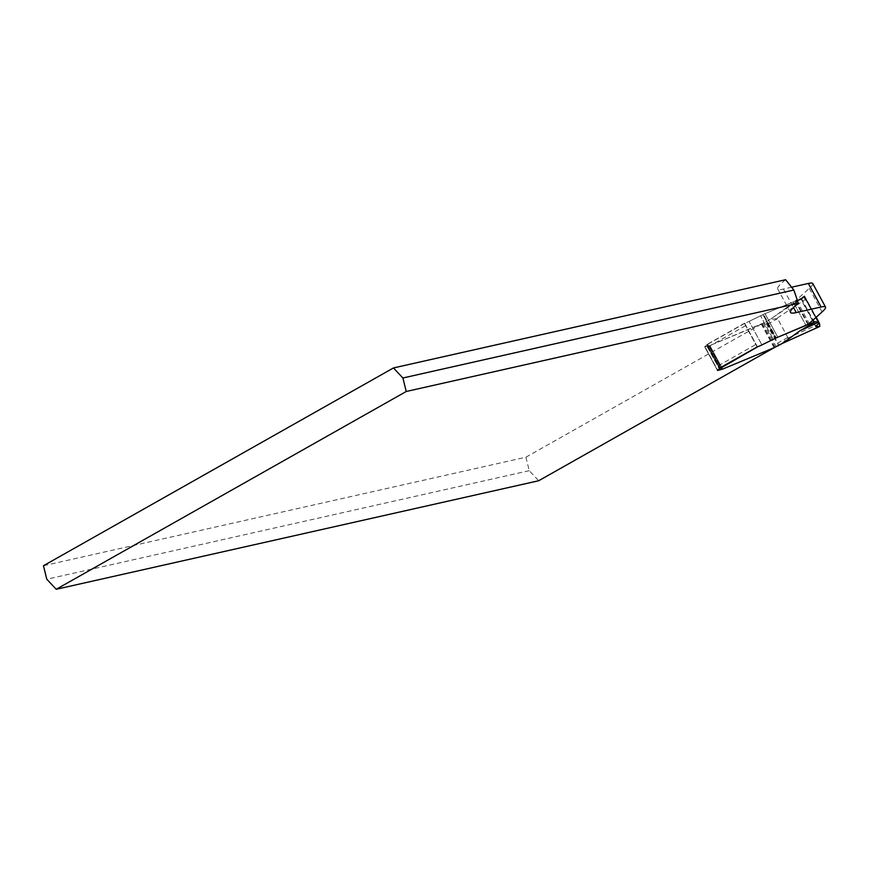 <?xml version="1.0" encoding="UTF-8"?>
<svg xmlns="http://www.w3.org/2000/svg" width="869" height="869" viewBox="0 0 869 869"><rect width="100%" height="100%" fill="white"/><g stroke="black" fill="none" stroke-linecap="round" stroke-linejoin="round"><path stroke-width="0.65" stroke-dasharray="4.34 3.26" d="M785.619 279.72A174.506 12.101 151.5 0 0 777.69 288.91A174.506 12.101 151.5 0 0 783.458 289.051L791.583 287.215M812.776 283.555A134.239 9.309 -28.5 0 1 809.3 288.41L795.157 301.087L765.024 313.698L793.223 301.977L806.008 325.517L793.223 301.977L795.667 300.826L808.376 324.235M763.525 314.35A13.426 0.934 -28.5 0 1 765.024 313.698A13.426 0.934 151.5 0 0 763.525 314.35L749.132 321.367L760.527 315.795L773.301 339.323L760.527 315.795L762.939 314.632L775.713 338.16L762.939 314.632L763.525 314.35L776.31 337.889L763.525 314.35M757.811 346.709L757.247 346.503A2.683 0.641 -119.5 0 1 755.813 344.537L745.591 325.712A2.683 0.641 -119.5 0 1 744.809 323.605L745.037 323.17A10.743 0.75 -28.5 0 0 749.132 321.367L761.907 344.906L749.132 321.367A10.743 0.75 -28.5 0 1 744.635 323.29L757.095 346.894M744.983 323.192L707.442 344.406A2.683 0.641 60.5 0 1 707.485 344.385L720.271 367.924L707.485 344.385L706.845 344.537L744.309 323.355M707.714 344.396L706.508 345.384A10.07 0.695 151.5 0 0 704.716 346.861A10.07 0.695 -28.5 0 1 706.508 345.384L719.293 368.923L706.508 345.384L707.714 344.396L720.488 367.935L707.714 344.396M705.041 346.872A10.07 0.695 -28.5 0 1 704.716 346.861A10.07 0.695 151.5 0 0 705.041 346.872L707.648 346.286L705.041 346.872L717.827 370.411L705.041 346.872M709.31 345.775L707.648 346.286L709.875 345.547L709.31 345.775L722.085 369.314L709.31 345.775M774.127 347.687L761.342 324.148L709.875 345.547L765.404 322.182L778.537 345.221A2.683 0.641 60.5 0 0 777.755 343.114L767.533 324.289A2.683 0.641 60.5 0 0 766.1 322.323M761.342 324.148L525.908 457.203L43.45 565.741M807.942 324.615L795.157 301.087M525.908 457.203L529.264 470.683L538.693 480.742M719.619 368.076L706.845 344.537M529.264 470.683L46.796 579.232M707.442 344.406A2.683 0.641 60.5 0 0 708.116 346.894L718.348 365.719A2.683 0.641 60.5 0 0 719.999 367.859M782.23 343.44L787.781 337.444L777.559 318.619L770.271 319.434L765.404 322.182M803.108 298.045L786.803 307.507L803.369 296.525L803.217 298.002L795.667 300.826M786.901 307.43L770.271 319.434M803.369 296.525L804.553 295.905L816.143 317.261L804.564 295.916L803.977 296.34C799.676 299.36 799.589 299.599 803.727 297.068L806.084 299.001L776.821 318.336M806.084 299.001L819.163 323.083L811.548 309.071L803.727 297.068L800.642 298.817L803.977 296.34L818.696 323.453L803.977 296.34C799.676 299.36 799.589 299.599 803.727 297.068L768.5 320.335M787.618 338.226L819.532 323.768M783.458 289.051L793.495 307.528M809.3 288.41L822.074 311.938M777.798 337.237L765.024 313.698L777.798 337.237M757.42 346.818L744.635 323.29M722.66 369.086L709.875 345.547L722.66 369.086M720.434 369.825L707.648 346.286L720.434 369.825M745.591 325.712L708.116 346.894M718.348 365.719L755.813 344.537M787.781 337.444L777.755 343.114M767.533 324.289L777.559 318.619M707.485 344.385L745.037 323.17M796.656 300.37L809.213 323.485M800.979 298.567L812.776 320.281M801.337 298.436L813.058 320.031M744.809 323.605L757.247 346.503M804.27 296.025L815.915 317.467M804.433 295.949L816.045 317.348M775.159 347.209L762.385 323.67M763.384 323.159L776.169 346.688M774.42 347.567L761.646 324.028M790.475 312.438L777.69 288.91M704.716 346.861L717.49 370.4L704.716 346.861M782.296 343.407L783.36 342.81M815.839 326.787L800.49 298.523M786.803 307.507L803.217 298.002"/><path stroke-width="1.3" d="M808.376 324.235L777.798 337.237L807.942 324.615L822.074 311.938A134.239 9.309 151.5 0 0 825.55 307.094A134.239 9.309 151.5 0 0 821.118 306.985L796.232 312.579A174.506 12.101 -28.5 0 1 790.475 312.438A174.506 12.101 -28.5 0 1 798.394 303.259L406.236 391.484L56.224 589.28L46.796 579.232L43.45 565.741L393.461 367.945L785.619 279.72L793.831 290.04L798.394 303.259M782.23 343.44L774.42 347.567L722.66 369.086L717.827 370.411A10.07 0.695 -28.5 0 1 717.49 370.4A10.07 0.695 -28.5 0 1 719.293 368.923A10.07 0.695 151.5 0 0 717.49 370.4A10.07 0.695 151.5 0 0 717.827 370.411L722.66 369.086L774.127 347.687L538.693 480.742L56.224 589.28M719.293 368.923L720.488 367.935L719.619 368.076L757.42 346.818A10.743 0.75 151.5 0 0 761.907 344.906L773.301 339.323L761.907 344.906A10.743 0.75 151.5 0 1 757.811 346.709L719.293 368.923M773.301 339.323L776.31 337.889A13.426 0.934 -28.5 0 1 777.798 337.237A13.426 0.934 151.5 0 0 776.31 337.889L773.301 339.323M791.583 287.215L808.333 283.446A134.239 9.309 -28.5 0 1 812.776 283.555L825.55 307.094M406.236 391.484L402.89 377.993L393.461 367.945M793.831 290.04L402.89 377.993M783.056 342.973L799.686 330.97L815.893 321.584L817.566 322.66L799.686 330.97M781.633 343.722L819.684 326.462L815.676 326.505L819.228 322.92L817.566 322.66M808.442 324.365L815.893 321.584M818.696 323.453L819.532 323.768L819.825 326.418M793.495 307.528L796.232 312.579M808.333 283.446L821.118 306.985M812.776 320.281L813.764 322.106M813.058 320.031L814.123 321.975M815.915 317.467L818.75 322.692M816.045 317.348L818.978 322.747M816.143 317.261L819.206 322.899L816.154 317.261M778.255 345.688L782.296 343.407M781.861 343.635L819.804 326.429"/></g></svg>
